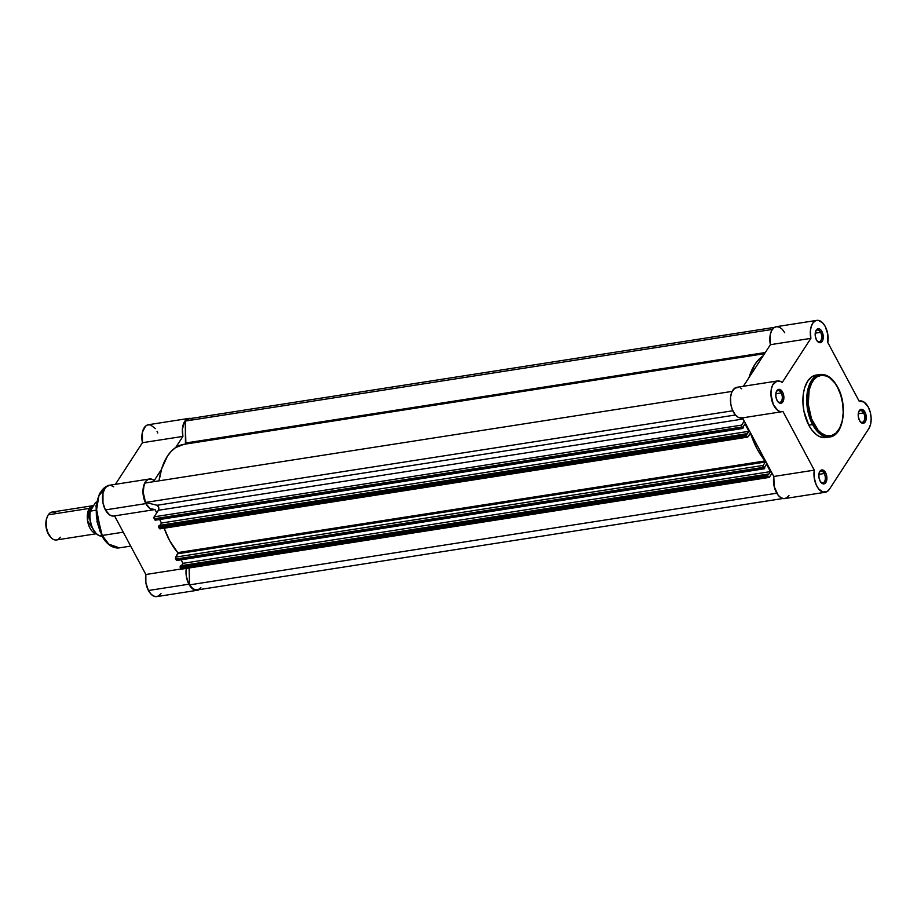 <?xml version="1.0" encoding="UTF-8"?>
<svg xmlns="http://www.w3.org/2000/svg" width="917" height="917" viewBox="0 0 917 917"><rect width="100%" height="100%" fill="white"/><g stroke="black" fill="none" stroke-linecap="round" stroke-linejoin="round"><path stroke-width="1.38" d="M860.1 421.465A5.926 3.313 81.1 0 0 864.215 420.433A5.926 3.313 81.1 0 0 863.619 412.925L864.983 412.111A7.061 3.955 -98.9 0 1 865.579 421.293A7.061 3.955 -98.9 0 1 860.421 421.877A7.061 3.955 -98.9 0 1 859.516 420.525L861.636 422.932L863.206 423.31L864.639 422.634L866.049 419.883L865.51 413.28L862.072 409.383L859.848 410.014L858.438 412.765L858.312 416.708L859.516 420.525A7.061 3.955 -98.9 0 1 858.805 411.584A7.061 3.955 -98.9 0 1 864.983 412.111L863.619 412.925A5.926 3.313 -98.9 0 1 864.628 418.863A5.926 3.313 -98.9 0 1 862.232 422.324A5.926 3.313 -98.9 0 1 860.1 421.465M817.058 340.872A5.926 3.313 81.1 0 0 821.185 339.84A5.926 3.313 81.1 0 0 820.589 332.332L821.953 331.518A7.061 3.955 -98.9 0 1 822.549 340.7A7.061 3.955 -98.9 0 1 817.379 341.284A7.061 3.955 -98.9 0 1 816.474 339.932L817.826 341.754L820.176 342.717L822.205 341.319L823.019 339.29L822.48 332.688L820.6 329.696L819.03 328.79L816.818 329.409L815.408 332.16L815.282 336.115L816.474 339.932A7.061 3.955 -98.9 0 1 815.775 330.991A7.061 3.955 -98.9 0 1 821.953 331.518L820.589 332.332A5.926 3.313 -98.9 0 1 821.598 338.27A5.926 3.313 -98.9 0 1 819.202 341.732A5.926 3.313 -98.9 0 1 817.058 340.872M777.685 401.463A5.926 3.313 81.1 0 0 781.8 400.431A5.926 3.313 81.1 0 0 781.204 392.923L782.568 392.109A7.061 3.955 -98.9 0 1 783.164 401.291A7.061 3.955 -98.9 0 1 778.006 401.875A7.061 3.955 -98.9 0 1 777.1 400.523L778.453 402.345L780.803 403.308L782.235 402.62L783.645 399.881L783.095 393.278L779.656 389.381L777.433 390L776.023 392.751L775.897 396.706L777.1 400.523A7.061 3.955 -98.9 0 1 776.401 391.582A7.061 3.955 -98.9 0 1 782.568 392.109L781.204 392.923A5.926 3.313 -98.9 0 1 782.212 398.861A5.926 3.313 -98.9 0 1 779.817 402.322A5.926 3.313 -98.9 0 1 777.685 401.463M820.715 482.055A5.926 3.313 81.1 0 0 824.83 481.024A5.926 3.313 81.1 0 0 824.234 473.516L825.598 472.702A7.061 3.955 -98.9 0 1 826.194 481.883A7.061 3.955 -98.9 0 1 821.036 482.468A7.061 3.955 -98.9 0 1 820.13 481.116L822.251 483.523L823.833 483.901L825.266 483.225L826.676 480.474L826.137 473.871L822.687 469.974L820.474 470.604L819.064 473.355L818.927 477.298L820.13 481.116A7.061 3.955 -98.9 0 1 819.431 472.175A7.061 3.955 -98.9 0 1 825.598 472.702L824.234 473.516A5.926 3.313 -98.9 0 1 825.254 479.453A5.926 3.313 -98.9 0 1 822.858 482.915A5.926 3.313 -98.9 0 1 820.715 482.055M813.792 423.86C809.528 417.487 804.083 395.158 812.691 381.3C821.655 368.118 834.218 379.5 837.53 387.329L840.786 395.17L842.734 403.904L843.216 412.788L842.196 421.052L839.731 427.975L836.075 432.984L831.513 435.621L826.446 435.69L821.311 433.156L818.067 430.119L811.499 418.771L808.267 404.305L809.138 390.138L811.591 383.214L813.918 379.627L816.703 377.047L821.472 375.248L826.607 376.073L830.023 378.045L834.779 382.951L837.53 387.329C841.806 393.702 847.239 416.043 838.631 429.89C829.679 443.071 817.116 431.701 813.792 423.86L812.6 424.571L813.792 423.86M837.278 386.859L837.599 386.997C832.647 378.045 826.767 373.861 819.981 374.468L810.639 382.045L806.731 398.253L812.6 424.571A31.625 17.687 -98.9 0 1 807.201 392.946A31.625 17.687 -98.9 0 1 819.981 374.468L816.164 375.064A31.625 17.687 81.1 0 0 803.384 393.542A31.625 17.687 81.1 0 0 808.783 425.167L812.6 424.571L808.783 425.167L811.637 429.695L816.543 434.761L820.062 436.801L825.369 437.638M784.757 332.791L782.27 329.26L779.393 327.151L776.447 326.681L773.753 327.908L771.61 330.693L770.246 334.728L770.395 344.689L810.869 338.373A15.532 8.689 -98.9 0 1 816.818 320.377A15.532 8.689 -98.9 0 1 825.231 326.463L827.776 334.258L827.799 342.488L859.126 401.142A15.532 8.689 -98.9 0 1 859.848 400.97A15.532 8.689 -98.9 0 1 868.261 407.068A15.532 8.689 -98.9 0 1 868.823 428.629L829.438 489.219L827.111 491.581L822.824 492.039L818.549 488.784L816.233 484.921L814.193 477.619L814.273 470.146L782.958 411.492L779.874 411.469L777.788 410.403L773.318 404.569L770.933 394.15L771.346 389.014L772.802 384.773L777.031 381.048L780.138 381.277L782.201 382.469L810.869 338.373L810.387 330.762L811.293 326.257L813.07 322.807L815.522 320.767L818.388 320.388L822.744 322.944L825.231 326.463A15.532 8.689 -98.9 0 1 827.799 342.488L859.126 401.142L863.94 402.001L868.261 407.068L870.325 412.478L871.15 418.484L870.623 424.158L868.823 428.629L829.438 489.219A15.532 8.689 -98.9 0 1 825.266 492.257A15.532 8.689 -98.9 0 1 816.577 485.632A15.532 8.689 -98.9 0 1 814.273 470.146L773.799 476.473L774.177 486.491L778.074 495.111L780.871 497.667L783.829 498.63L786.637 497.897L788.964 495.547M775.851 393.76L781.204 392.923L775.851 393.76M818.892 474.353L824.234 473.516L818.892 474.353M858.266 413.762L863.619 412.925L858.266 413.762M815.236 333.169L820.589 332.332L815.236 333.169M816.818 320.377L776.344 326.693A15.532 8.689 81.1 0 0 770.395 344.689L743.355 386.286L770.395 344.689L810.869 338.373L782.201 382.469A15.532 8.689 -98.9 0 0 777.433 380.968A15.532 8.689 -98.9 0 0 771.243 397.657A15.532 8.689 -98.9 0 0 782.224 411.664A15.532 8.689 -98.9 0 0 782.958 411.492L814.273 470.146L773.799 476.473A15.532 8.689 81.1 0 0 776.103 491.948A15.532 8.689 81.1 0 0 784.792 498.573L825.266 492.257M741.727 388.797L740.707 388.097M738.609 387.306L734.655 388.269L731.732 392.361L730.608 396.969L730.792 404.088L732.167 409.303L735.342 414.885L738.345 417.361L742.483 417.808M742.506 417.865L773.799 476.473L742.506 417.865M816.715 374.996L811.786 376.853L807.648 381.243L804.668 387.799L803.452 393.095L802.914 401.921L803.922 411.125L808.783 425.167A31.625 17.687 81.1 0 0 825.919 437.569L829.736 436.973A31.625 17.687 -98.9 0 1 812.6 424.571L819.259 433.271L829.736 436.973C843.766 435.655 847.95 405.108 837.599 386.997M815.591 331.484A5.926 3.313 -98.9 0 1 817.368 330.005A5.926 3.313 -98.9 0 1 820.589 332.332A5.926 3.313 81.1 0 0 815.591 331.484M858.633 412.077A5.926 3.313 -98.9 0 1 860.41 410.61A5.926 3.313 -98.9 0 1 863.619 412.925A5.926 3.313 81.1 0 0 858.633 412.077M819.248 472.668A5.926 3.313 -98.9 0 1 821.024 471.2A5.926 3.313 -98.9 0 1 824.234 473.516A5.926 3.313 81.1 0 0 819.248 472.668M776.218 392.063A5.926 3.313 -98.9 0 1 777.994 390.596A5.926 3.313 -98.9 0 1 781.204 392.923A5.926 3.313 81.1 0 0 776.218 392.063M777.433 380.968L736.959 387.283A15.532 8.689 81.1 0 0 730.769 403.973A15.532 8.689 81.1 0 0 741.75 417.98L782.224 411.664M185.28 444.172A1.41 0.791 81.1 0 0 185.658 443.897L764.652 353.515L185.658 443.897A1.41 0.791 81.1 0 0 185.864 442.98L765.294 352.529L185.864 442.98L185.303 421.063L772.378 329.421L185.303 421.063L185.463 444.103M176.729 560.505L763.827 468.518L763.208 467.372L175.732 559.072A1.41 0.791 81.1 0 1 175.686 557.112L763.162 465.412L763.208 467.372A1.41 0.791 -98.9 0 1 763.162 465.412L765.351 462.03L763.162 465.412L175.686 557.112L177.875 553.742L765.351 462.03L765.236 460.907L177.76 552.619L765.236 460.907A60.717 33.963 -98.9 0 1 750.759 433.798L750.117 433.489L747.917 436.859A1.41 0.791 -98.9 0 1 747.538 437.145A1.41 0.791 -98.9 0 1 746.77 436.584L159.294 528.295L158.687 527.149L159.122 525.452L158.664 526.163L746.14 434.463L158.549 526.633L746.163 435.437L746.598 433.741L159.122 525.452L746.598 433.741L746.942 434.383L748.937 431.311L744.994 423.929L748.937 431.311L161.461 523.022L159.971 525.315L161.461 523.022L159.592 519.515L161.461 523.022L748.937 431.311L746.06 434.658L746.77 436.584L159.294 528.295L158.687 527.149L746.163 435.437L747.664 437.1L750.633 433.535L757.041 448.826L765.351 462.03L177.875 553.742L177.76 552.619A60.717 33.963 81.1 0 1 164.189 528.203L169.565 540.526L177.898 552.871L175.525 557.525L175.732 559.072L763.208 467.372L763.827 468.518L176.351 560.23L175.732 559.072L176.729 560.505L764.205 468.793L764.858 467.945L764.205 468.793M145.024 483.03L732.179 391.376L145.024 483.03A15.176 8.494 81.1 0 0 145.528 502.447L732.786 410.77L145.528 502.447L157.151 505.267L145.528 502.447L143.178 492.234L143.591 487.191L145.024 483.03M735.445 414.988L157.151 505.267L735.445 414.988M155.214 520.203L154.216 518.781A1.41 0.791 81.1 0 1 154.171 516.821L154.216 518.781L741.693 427.07A1.41 0.791 -98.9 0 1 741.647 425.11L154.171 516.821L158.423 510.276L743.114 419L158.423 510.276A2.82 1.582 81.1 0 0 158.687 507.342A2.82 1.582 81.1 0 0 157.151 505.267L158.687 507.342L158.687 509.692L154.171 516.821L741.647 425.11L744.237 421.109L741.475 425.522L742.312 428.216L154.835 519.928L154.216 518.781L741.693 427.07L742.598 428.491L743.343 427.643L742.69 428.491L155.214 520.203L742.69 428.491M742.999 427.001L743.343 427.643L742.999 427.001L744.994 423.929L742.999 427.001M764.514 467.292L764.858 467.945L764.514 467.292L766.509 464.22L764.514 467.292M769.054 477.436L181.577 569.148A1.41 0.791 81.1 0 1 180.809 568.597L769.432 477.161A1.41 0.791 -98.9 0 1 769.054 477.436A1.41 0.791 -98.9 0 1 768.297 476.886L767.678 475.74L180.202 567.44L180.179 566.465L767.655 474.754L767.678 475.74L768.114 474.043L768.457 474.685L770.463 471.613L766.509 464.22L770.463 471.613L182.987 563.325L181.107 559.817L182.987 563.325L770.463 471.613L768.457 474.685L768.114 474.043L180.638 565.755L768.114 474.043L767.655 474.754L180.179 566.465L180.638 565.755L180.11 567.199L767.678 475.74L768.297 476.886L180.809 568.597L180.202 567.44L181.085 568.953L181.956 568.872M181.486 565.617L182.987 563.325L181.486 565.617M769.432 477.161L772.034 473.161L769.432 477.161M772.423 473.894L771.472 474.043L772.423 473.894M200.869 587.625L198.29 589.654L195.298 589.837L192.249 588.187L189.544 584.874L189.097 567.967L189.544 584.874L776.779 493.208L189.544 584.874A15.176 8.494 81.1 0 0 197.258 589.929L782.912 498.516M774.578 327.335L188.913 418.76A15.176 8.494 81.1 0 0 185.303 421.063L189.349 418.702M763.15 355.83L758.68 359.613L754.863 364.507L748.971 377.644A60.717 33.963 -98.9 0 1 763.15 355.83M747.538 437.145L160.062 528.845A1.41 0.791 81.1 0 1 159.294 528.295L160.441 528.57M192.41 419.447L190.874 418.851M183.801 444.344L175.525 447.645L171.204 451.324L167.387 456.207L161.564 469.114L159.054 480.84A60.717 33.963 81.1 0 1 183.721 444.355L764.549 353.687M750.759 433.798L749.819 433.947L750.759 433.798M101.581 534.806A1.41 0.619 -28.1 0 0 101.5 535.299A1.41 0.619 -28.1 0 0 102.2 535.471L96.308 511.445L98.91 495.753L106.819 486.216A31.625 17.687 81.1 0 0 102.2 535.471L123.256 532.181L102.2 535.471A31.625 17.687 81.1 0 0 119.325 547.873L108.848 544.171L102.2 535.471A1.41 0.619 151.9 0 1 101.5 535.299A1.41 0.619 151.9 0 1 101.581 534.806M197.304 590.284A15.532 8.689 -98.9 0 0 199.069 589.654L197.04 590.319L193.567 589.471L188.902 584.198L148.416 590.514A15.532 8.689 81.1 0 1 145.849 574.5L181.119 568.987L145.849 574.5L114.556 515.893L145.849 574.5L145.872 582.719L148.416 590.514A15.532 8.689 81.1 0 0 156.83 596.6L197.304 590.284A15.532 8.689 -98.9 0 1 188.902 584.198L148.416 590.514L151.397 594.525L154.835 596.508L158.205 596.176L161.014 593.574M109.364 485.276L105.444 487.5L102.991 492.956L102.968 502.871L105.386 509.921A15.532 8.689 81.1 0 0 113.8 516.007L154.274 509.692A15.532 8.689 -98.9 0 1 145.86 503.593L105.386 509.921L109.708 514.987L113.353 516.053M149.482 478.995A15.532 8.689 -98.9 0 1 154.251 480.497L151.305 479.052L148.428 479.282L145.918 481.184L144.084 484.531L143.086 493.988L145.86 503.593A15.532 8.689 -98.9 0 1 143.212 488.062A15.532 8.689 -98.9 0 1 149.482 478.995L109.008 485.311A15.532 8.689 81.1 0 0 102.738 494.389A15.532 8.689 81.1 0 0 105.386 509.921L145.86 503.593L150.182 508.671L154.996 509.52L156.761 512.821L154.996 509.52A15.532 8.689 -98.9 0 1 154.274 509.692M188.902 584.198L186.346 576.403L186.323 568.173A15.532 8.689 -98.9 0 0 188.902 584.198M154.251 480.497L161.495 469.355L154.251 480.497M155.397 428.583L150.388 424.823L147.328 425.007L145.505 426.187L142.41 432.228L142.433 442.716L182.907 436.4L175.674 447.542L182.907 436.4L182.403 429.225L184.455 421.809L187.813 418.691L190.862 418.496M188.868 418.404L148.394 424.72A15.532 8.689 81.1 0 0 142.433 442.716L115.404 484.314L142.433 442.716L182.907 436.4A15.532 8.689 -98.9 0 1 188.868 418.404A15.532 8.689 -98.9 0 1 190.736 418.473M113.777 486.812L110.831 485.368M157.804 432.973L157.048 431.299M98.463 496.819L96.147 506.883L96.457 518.46M96.938 521.395L100.389 532.376M102.899 537.075L105.799 540.984M60.258 537.202A14.122 7.898 -98.9 0 1 50.618 537.133A14.122 7.898 -98.9 0 1 47.409 516.535A14.122 7.898 -98.9 0 1 48.303 514.815L89.385 508.408A14.122 7.898 -98.9 0 0 88.124 523.458A14.122 7.898 -98.9 0 0 96.159 533.556L87.596 521.062L89.385 508.408A2.866 2.017 -147 0 0 91.184 509.199A2.866 2.017 33 0 1 89.385 508.408L93.523 505.611A14.122 7.898 -98.9 0 0 93.19 505.645A14.122 7.898 -98.9 0 0 89.385 508.408L48.303 514.815A14.122 7.898 81.1 0 0 47.375 531.023A14.122 7.898 81.1 0 0 56.464 539.964L96.365 533.74M47.409 516.535L46.95 517.635A12.746 7.13 81.1 0 0 49.85 536.227L50.618 537.133M95.253 502.94L90.175 511.021L95.7 510.288L90.347 511.113A17.297 9.674 81.1 0 0 101.913 536.044A17.297 9.674 -98.9 0 1 90.347 511.113L95.253 502.94M90.026 512.557L89.843 517.326L91.138 524.616M91.952 526.862L94.05 530.794M96.572 502L95.425 502.699L96.572 502M46.962 517.624L45.93 522.002L46.056 526.885L47.26 531.665L50.664 537.075M93.19 505.645L52.109 512.064A14.122 7.898 81.1 0 0 48.303 514.815A14.122 7.898 -98.9 0 1 56.567 513.531M90.267 511.113A16.735 9.365 81.1 0 0 95.23 532.33M859.791 421.132L860.421 421.877M816.749 340.539L817.379 341.284M777.375 401.13L778.006 401.875M820.406 481.723L821.036 482.468M859.848 400.97L859.091 401.096M819.053 473.08L819.431 472.175M776.023 392.476L776.401 391.582M815.396 331.885L815.775 330.991M858.438 412.49L858.805 411.584M130.684 546.096L119.325 547.873C112.367 548.458 106.429 544.262 101.5 535.299L95.953 506.058L99.598 493.38L106.98 486.113M102.544 535.986C94.909 537.671 87.585 522.037 90.187 510.884M96.17 502.069L97.213 501.805"/></g></svg>
